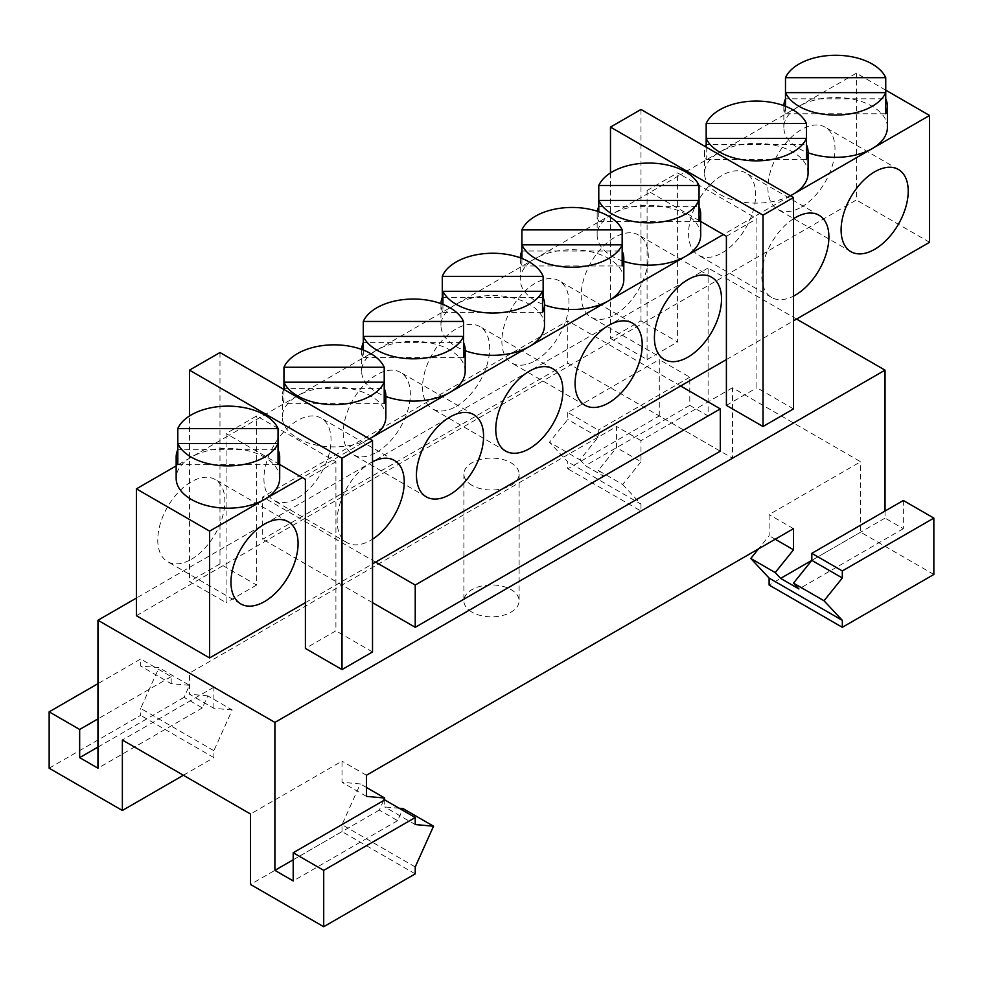 <?xml version="1.0" encoding="UTF-8"?>
<svg xmlns="http://www.w3.org/2000/svg" width="983" height="983" viewBox="0 0 983 983"><rect width="100%" height="100%" fill="white"/><g stroke="black" fill="none" stroke-linecap="round" stroke-linejoin="round"><path stroke-width="0.74" stroke-dasharray="4.92 3.69" d="M885.744 90.153L856.365 73.197L799.007 106.299A51.767 29.895 0 0 0 783.844 127.434A51.767 29.895 0 0 0 799.007 148.58A51.767 29.895 0 0 0 808.075 152.746M887.391 127.434A51.767 29.895 0 0 0 872.228 106.299A51.767 29.895 0 0 0 799.007 106.299L719.691 152.095A51.767 29.895 0 0 0 704.528 173.229A51.767 29.895 0 0 0 719.691 194.364A51.767 29.895 0 0 0 790.381 195.728M885.744 92.635L885.744 98.828L785.491 98.828L785.491 92.635M808.075 173.229A51.767 29.895 0 0 0 792.912 152.095A51.767 29.895 0 0 0 719.691 152.095L680.641 174.642L677.594 172.885L677.594 341.973L640.99 320.827L610.48 338.447L610.48 172.934M806.429 138.431L806.429 144.624L706.175 144.624L706.175 138.431M790.467 195.777L753.863 216.911L680.641 174.642L612.311 214.097A51.767 29.895 0 0 0 597.148 235.232A51.767 29.895 0 0 0 612.311 256.366A51.767 29.895 0 0 0 623.812 261.367M700.682 235.232A51.767 29.895 0 0 0 685.52 214.097A51.767 29.895 0 0 0 612.311 214.097L535.428 258.48A51.767 29.895 0 0 0 520.265 279.614A51.767 29.895 0 0 0 535.428 300.749A51.767 29.895 0 0 0 544.496 304.927M699.048 200.434L699.048 206.627L598.782 206.627L598.782 200.434M623.812 279.614A51.767 29.895 0 0 0 608.649 258.48A51.767 29.895 0 0 0 535.428 258.48L456.112 304.275A51.767 29.895 0 0 0 440.949 325.41A51.767 29.895 0 0 0 456.112 346.544A51.767 29.895 0 0 0 465.18 350.722M622.165 244.816L622.165 251.009L521.912 251.009L521.912 244.816M544.496 325.41A51.767 29.895 0 0 0 529.333 304.275A51.767 29.895 0 0 0 456.112 304.275L376.796 350.071A51.767 29.895 0 0 0 361.633 371.205A51.767 29.895 0 0 0 376.796 392.34A51.767 29.895 0 0 0 385.852 396.505M465.18 371.205A51.767 29.895 0 0 0 450.005 350.071A51.767 29.895 0 0 0 376.796 350.071L297.48 395.866A51.767 29.895 0 0 0 282.318 417.001A51.767 29.895 0 0 0 297.48 438.135A51.767 29.895 0 0 0 369.448 438.823M463.534 336.407L463.534 342.6L363.28 342.6L363.28 336.407M385.852 417.001A51.767 29.895 0 0 0 370.689 395.866A51.767 29.895 0 0 0 297.48 395.866L259.647 417.701L335.916 461.74L335.916 630.816L305.406 648.436M384.218 382.203L384.218 388.383L283.952 388.383L283.952 382.203M279.688 478.291A51.767 29.895 0 0 0 264.525 457.156A51.767 29.895 0 0 0 191.316 457.156A51.767 29.895 0 0 0 176.154 478.291M278.054 443.493L278.054 449.686L177.788 449.686L177.788 443.493M801.452 207.057A47.454 27.401 120 0 0 832.454 165.23A47.454 27.401 120 0 0 825.179 127.2A47.454 27.401 120 0 0 801.452 129.547A47.454 27.401 120 0 0 770.451 171.374A47.454 27.401 120 0 0 777.725 209.404A47.454 27.401 120 0 0 801.452 207.057M722.136 252.84A47.454 27.401 120 0 0 753.138 211.026A47.454 27.401 120 0 0 745.864 172.996A47.454 27.401 120 0 0 722.136 175.343A47.454 27.401 120 0 0 691.135 217.169A47.454 27.401 120 0 0 698.409 255.199A47.454 27.401 120 0 0 722.136 252.84M614.744 314.843A47.454 27.401 120 0 0 645.745 273.028A47.454 27.401 120 0 0 638.471 234.998A47.454 27.401 120 0 0 614.744 237.345A47.454 27.401 120 0 0 583.742 279.16A47.454 27.401 120 0 0 591.016 317.19A47.454 27.401 120 0 0 614.744 314.843M535.428 360.638A47.454 27.401 120 0 0 566.429 318.811A47.454 27.401 120 0 0 559.155 280.794A47.454 27.401 120 0 0 535.428 283.141A47.454 27.401 120 0 0 504.426 324.955A47.454 27.401 120 0 0 511.701 362.985A47.454 27.401 120 0 0 535.428 360.638M456.112 406.434A47.454 27.401 120 0 0 487.113 364.607A47.454 27.401 120 0 0 479.839 326.577A47.454 27.401 120 0 0 456.112 328.936A47.454 27.401 120 0 0 425.111 370.751A47.454 27.401 120 0 0 432.385 408.781A47.454 27.401 120 0 0 456.112 406.434M376.796 452.229A47.454 27.401 120 0 0 407.798 410.402A47.454 27.401 120 0 0 400.523 372.373A47.454 27.401 120 0 0 376.796 374.732A47.454 27.401 120 0 0 345.795 416.546A47.454 27.401 120 0 0 353.069 454.576A47.454 27.401 120 0 0 376.796 452.229M297.48 498.012A47.454 27.401 120 0 0 328.482 456.198A47.454 27.401 120 0 0 321.208 418.168A47.454 27.401 120 0 0 297.48 420.515A47.454 27.401 120 0 0 266.479 462.342A47.454 27.401 120 0 0 273.753 500.372A47.454 27.401 120 0 0 297.48 498.012M372.52 461.789A47.454 27.401 120 0 0 370.689 462.796A47.454 27.401 120 0 0 339.688 504.611A47.454 27.401 120 0 0 346.962 542.641A47.454 27.401 120 0 0 370.689 540.294A47.454 27.401 120 0 0 372.52 539.176M191.316 559.315A47.454 27.401 120 0 0 222.318 517.488A47.454 27.401 120 0 0 215.044 479.458A47.454 27.401 120 0 0 191.316 481.817A47.454 27.401 120 0 0 160.315 523.632A47.454 27.401 120 0 0 167.589 561.662A47.454 27.401 120 0 0 191.316 559.315M471.975 612.151A27.61 15.937 180 0 1 463.89 600.883A27.61 15.937 180 0 1 480.933 586.151A27.61 15.937 180 0 1 511.025 589.603A27.61 15.937 180 0 1 519.11 600.883A27.61 15.937 180 0 1 502.067 615.604A27.61 15.937 180 0 1 471.975 612.151M471.975 485.332A27.61 15.937 180 0 1 463.89 474.064A27.61 15.937 180 0 1 480.933 459.331A27.61 15.937 180 0 1 511.025 462.796A27.61 15.937 180 0 1 519.11 474.064A27.61 15.937 180 0 1 502.067 488.797A27.61 15.937 180 0 1 471.975 485.332M610.48 338.447L647.084 359.581L647.084 190.493L700.682 221.445M369.473 438.836L302.359 477.591M279.688 464.504L229.137 435.309L176.154 465.905M647.084 190.493L677.594 172.885M226.09 433.552L229.137 435.309L259.647 417.701L256.6 415.944L226.09 433.552L226.09 602.64L189.486 581.506L189.486 415.993M659.286 415.944L659.286 359.581L567.769 412.418L598.278 430.038L598.278 437.079L579.97 459.847L549.46 442.239L567.769 461.85L567.769 468.78L659.286 415.944L732.507 458.213L732.507 387.769L860.629 461.74L769.111 514.576L769.111 535.71L758.544 548.858M796.574 319.07L708.104 267.99L708.104 415.944L689.796 405.377L689.796 377.202L659.286 359.581M885.044 511.049L885.044 518.102L903.34 528.67L903.34 500.482M933.85 574.465L860.629 532.196L860.629 461.74M183.379 775.255L213.889 757.635L213.889 750.705L232.197 709.959L207.782 695.866L202.363 707.92L184.067 697.352L189.486 685.298L158.976 667.678L140.667 666.044L140.667 659.003L97.956 683.664M213.889 750.705L140.667 708.436L158.976 667.678M232.197 709.959L213.889 708.325L189.486 694.231L207.782 695.866M213.889 708.325L213.889 687.178L189.486 673.097L189.486 694.231M732.507 387.769L640.99 440.605L640.99 461.74L616.574 447.646L616.574 426.511L189.486 673.097M640.99 440.605L616.574 426.511M640.99 461.74L622.681 484.508L598.278 470.415L616.574 447.646M622.681 484.508L640.99 504.132L567.769 461.85M579.97 459.847L585.389 465.659L603.697 476.227L598.278 470.415M49.15 768.202L140.667 715.366L140.667 708.436M213.889 757.635L140.667 715.366M640.99 504.132L640.99 511.049L567.769 468.78M732.507 458.213L640.99 511.049M399.159 808.247L384.722 806.957L384.722 799.904M415.231 824.565L384.722 806.957M793.514 408.903L756.91 387.757L756.91 218.681L753.863 216.911L723.353 234.532M640.99 109.469L640.99 320.827M720.306 451.172L567.769 363.108L262.694 539.237L262.694 496.956L567.769 320.827L567.769 363.108M680.641 386L567.769 320.827M375.58 562.129L262.694 496.956M136.404 615.677L856.365 200.004L856.365 73.197M372.52 602.64L262.694 539.237M372.52 651.962L335.916 630.816M219.983 352.528L219.983 563.886L256.6 585.032L256.6 415.944M708.104 267.99L136.404 598.057M726.4 405.377L756.91 387.757M647.084 359.581L677.594 341.973M219.983 563.886L189.486 581.506M256.6 585.032L226.09 602.64M415.231 866.957L342.01 824.688L360.319 783.93L342.01 782.296L342.01 761.161L250.493 813.998M366.426 787.457L360.319 783.93M383.579 800.567L379.303 810.078L397.611 820.645L403.03 808.591M366.426 796.39L342.01 782.296M189.486 685.298L171.177 683.664L140.667 666.044M366.426 775.255L342.01 761.161M171.177 683.664L171.177 676.611L140.667 659.003M213.889 687.178L122.371 740.027M793.514 528.67L769.111 514.576M775.218 539.237L769.111 535.71M567.769 412.418L567.769 419.471L549.46 442.239M598.278 437.079L567.769 419.471M415.231 873.887L342.01 831.606L250.493 884.454M342.01 831.606L342.01 824.688M860.629 532.196L769.111 585.032M726.4 236.289L756.91 218.681M335.916 461.74L305.406 479.348M202.363 707.92L97.956 768.202M708.104 415.944L603.697 476.227M184.067 697.352L97.956 747.068M689.796 405.377L585.389 465.659M171.177 676.611L97.956 718.892M689.796 377.202L598.278 430.038M397.611 820.645L293.204 880.928M903.34 528.67L798.933 588.952M379.303 810.078L293.204 859.793M885.044 518.102L811.823 560.371M726.4 359.581L793.514 320.827M929.574 242.273L856.365 200.004M793.514 218.73A47.454 27.401 120 0 0 764.012 260.618A47.454 27.401 120 0 0 771.618 297.468A47.454 27.401 120 0 0 793.514 296.116M305.406 602.64L372.52 563.886M283.952 389.465L283.952 403.337L384.218 403.337M283.596 389.256A51.767 29.895 0 0 0 282.318 395.866A51.767 29.895 0 0 0 283.952 403.337M363.28 350.034L363.28 357.542A51.767 29.895 180 0 1 361.633 350.071A51.767 29.895 180 0 1 361.646 349.42M442.928 304.374L442.928 312.447A51.767 29.895 180 0 1 440.949 304.275A51.767 29.895 180 0 1 440.962 303.624M521.912 258.455L521.912 265.951A51.767 29.895 180 0 1 520.265 258.48A51.767 29.895 180 0 1 520.277 257.829M598.782 211.75L598.782 221.568A51.767 29.895 180 0 1 597.148 214.097A51.767 29.895 180 0 1 597.369 211.271M706.175 147.106L706.175 159.565A51.767 29.895 180 0 1 704.528 152.095A51.767 29.895 180 0 1 705.389 146.664M785.491 106.275L785.491 113.77A51.767 29.895 180 0 1 783.844 106.299A51.767 29.895 180 0 1 783.856 105.66M177.788 464.627L278.054 464.627M363.28 357.542L463.534 357.542M542.518 297.505L442.928 297.505M442.928 312.447L542.518 312.447M521.912 265.951L622.165 265.951M598.782 221.568L699.048 221.568M706.175 159.565L806.429 159.565M785.491 113.77L885.744 113.77M898.401 169.469L825.179 127.2M819.072 215.265L745.864 172.996M711.692 277.267L638.471 234.998M632.376 323.063L559.155 280.794M553.06 368.858L479.839 326.577M473.745 414.642L400.523 372.373M394.416 460.437L321.208 418.168M288.252 521.74L215.044 479.458M463.89 474.064L463.89 600.883M519.11 474.064L519.11 600.883M240.798 603.931L167.589 561.662M346.962 542.641L273.753 500.372M426.278 496.845L353.069 454.576M505.606 451.05L432.385 408.781M584.922 405.254L511.701 362.985M664.238 359.459L591.016 317.19M771.618 297.468L698.409 255.199M850.934 251.673L777.725 209.404M282.318 395.866L282.318 417.001M361.633 350.071L361.633 371.205M440.949 304.275L440.949 325.41M520.265 258.48L520.265 279.614M597.148 214.097L597.148 235.232M704.528 152.095L704.528 173.229M783.844 106.299L783.844 127.434"/><path stroke-width="1.47" d="M785.491 106.275L785.491 92.635A51.767 29.895 0 0 0 799.007 106.299A51.767 29.895 0 0 0 849.251 114.003A51.767 29.895 0 0 0 885.744 92.635L885.744 77.694A51.767 29.895 0 0 0 872.228 64.03A51.767 29.895 0 0 0 821.985 56.326A51.767 29.895 0 0 0 785.491 77.694L785.491 92.635L885.744 92.635L885.744 113.77A51.767 29.895 180 0 0 887.391 106.299L887.391 127.434A51.767 29.895 0 0 1 872.228 148.58L792.912 194.364A51.767 29.895 0 0 0 808.075 173.229L808.075 152.095A51.767 29.895 180 0 1 806.429 159.565L806.429 138.431A51.767 29.895 0 0 1 769.922 159.799A51.767 29.895 0 0 1 719.691 152.095A51.767 29.895 0 0 1 706.175 138.431L706.175 147.106M808.075 152.746A51.767 29.895 0 0 0 872.228 148.58L929.574 115.466L885.744 90.153M885.744 98.828A51.767 29.895 180 0 1 887.391 106.299M790.381 195.728A51.767 29.895 0 0 0 792.912 194.364L790.467 195.777M806.429 123.489A51.767 29.895 0 0 0 792.912 109.826A51.767 29.895 0 0 0 742.669 102.121A51.767 29.895 0 0 0 706.175 123.489L806.429 123.489L806.429 138.431L706.175 138.431L706.175 123.489M806.429 144.624A51.767 29.895 180 0 1 808.075 152.095M598.782 211.75L598.782 200.434A51.767 29.895 0 0 0 612.311 214.097A51.767 29.895 0 0 0 662.542 221.789A51.767 29.895 0 0 0 699.048 200.434L699.048 185.492A51.767 29.895 0 0 0 685.52 171.828A51.767 29.895 0 0 0 635.288 164.124A51.767 29.895 0 0 0 598.782 185.492L598.782 200.434L699.048 200.434L699.048 221.568A51.767 29.895 180 0 0 700.682 214.097L700.682 235.232A51.767 29.895 0 0 1 685.52 256.366L608.649 300.749A51.767 29.895 0 0 0 623.812 279.614L623.812 258.48A51.767 29.895 180 0 1 622.165 265.951L622.165 244.816A51.767 29.895 0 0 1 585.671 266.184A51.767 29.895 0 0 1 535.428 258.48A51.767 29.895 0 0 1 521.912 244.816L622.165 244.816L622.165 229.875A51.767 29.895 0 0 0 608.649 216.211A51.767 29.895 0 0 0 558.405 208.507A51.767 29.895 0 0 0 521.912 229.875L521.912 258.455M623.812 261.367A51.767 29.895 0 0 0 685.52 256.366L723.353 234.532L726.4 236.289L726.4 405.377L763.017 426.511L763.017 215.154L610.48 127.09L610.48 172.934M699.048 206.627A51.767 29.895 180 0 1 700.682 214.097M544.496 304.927A51.767 29.895 0 0 0 608.649 300.749L529.333 346.544A51.767 29.895 0 0 0 544.496 325.41L544.496 304.275A51.767 29.895 180 0 1 542.518 312.447L542.518 291.312A51.767 29.895 0 0 1 456.112 304.275A51.767 29.895 0 0 1 442.928 291.312L542.518 291.312M622.165 251.009A51.767 29.895 180 0 1 623.812 258.48M465.18 350.722A51.767 29.895 0 0 0 529.333 346.544L450.005 392.34A51.767 29.895 0 0 0 465.18 371.205L465.18 350.071A51.767 29.895 180 0 1 463.534 357.542L463.534 336.407A51.767 29.895 0 0 1 427.027 357.763A51.767 29.895 0 0 1 376.796 350.071A51.767 29.895 0 0 1 363.28 336.407L363.28 350.034M544.496 304.275A51.767 29.895 180 0 0 543.144 297.505L543.144 276.37A51.767 29.895 0 0 0 529.333 262.006A51.767 29.895 0 0 0 478.488 254.4A51.767 29.895 0 0 0 442.289 276.37L442.289 297.505A51.767 29.895 180 0 0 440.962 303.624M385.852 396.505A51.767 29.895 0 0 0 450.005 392.34L370.689 438.135A51.767 29.895 0 0 0 385.852 417.001L385.852 395.866A51.767 29.895 0 0 0 384.218 388.383M463.534 321.453A51.767 29.895 0 0 0 450.005 307.79A51.767 29.895 0 0 0 399.774 300.098A51.767 29.895 0 0 0 363.28 321.453L463.534 321.453L463.534 336.407L363.28 336.407L363.28 321.453M463.534 342.6A51.767 29.895 180 0 1 465.18 350.071M283.952 389.465L283.952 382.203A51.767 29.895 0 0 0 297.48 395.866A51.767 29.895 0 0 0 347.712 403.558A51.767 29.895 0 0 0 384.218 382.203L384.218 367.249A51.767 29.895 0 0 0 370.689 353.585A51.767 29.895 0 0 0 320.458 345.893A51.767 29.895 0 0 0 283.952 367.249L283.952 382.203L384.218 382.203L384.218 403.337A51.767 29.895 0 0 0 385.852 395.866M369.448 438.823A51.767 29.895 0 0 0 370.689 438.135L369.473 438.836M177.788 449.686A51.767 29.895 180 0 0 176.154 457.156A51.767 29.895 180 0 0 177.788 464.627L177.788 443.493A51.767 29.895 0 0 0 191.316 457.156A51.767 29.895 0 0 0 241.548 464.848A51.767 29.895 0 0 0 278.054 443.493L278.054 428.551A51.767 29.895 0 0 0 264.525 414.887A51.767 29.895 0 0 0 214.294 407.183A51.767 29.895 0 0 0 177.788 428.551L278.054 428.551M176.154 457.156L176.154 478.291A51.767 29.895 0 0 0 191.316 499.425A51.767 29.895 0 0 0 264.525 499.425A51.767 29.895 0 0 0 279.688 478.291L279.688 457.156A51.767 29.895 180 0 1 278.054 464.627L278.054 443.493L177.788 443.493L177.788 428.551M278.054 449.686A51.767 29.895 180 0 1 279.688 457.156M874.661 249.326A47.454 27.401 120 0 0 905.675 207.499A47.454 27.401 120 0 0 898.401 169.469A47.454 27.401 120 0 0 874.661 171.828A47.454 27.401 120 0 0 843.66 213.643A47.454 27.401 120 0 0 850.934 251.673A47.454 27.401 120 0 0 874.661 249.326M793.514 296.116A47.454 27.401 120 0 0 795.345 295.121A47.454 27.401 120 0 0 826.347 253.295A47.454 27.401 120 0 0 819.072 215.265A47.454 27.401 120 0 0 795.345 217.624A47.454 27.401 120 0 0 793.514 218.73M687.965 357.112A47.454 27.401 120 0 0 718.966 315.297A47.454 27.401 120 0 0 711.692 277.267A47.454 27.401 120 0 0 687.965 279.614A47.454 27.401 120 0 0 656.963 321.441A47.454 27.401 120 0 0 664.238 359.459A47.454 27.401 120 0 0 687.965 357.112M608.649 402.907A47.454 27.401 120 0 0 639.65 361.093A47.454 27.401 120 0 0 632.376 323.063A47.454 27.401 120 0 0 608.649 325.41A47.454 27.401 120 0 0 577.648 367.224A47.454 27.401 120 0 0 584.922 405.254A47.454 27.401 120 0 0 608.649 402.907M529.333 448.703A47.454 27.401 120 0 0 560.335 406.876A47.454 27.401 120 0 0 553.06 368.858A47.454 27.401 120 0 0 529.333 371.205A47.454 27.401 120 0 0 498.32 413.02A47.454 27.401 120 0 0 505.606 451.05A47.454 27.401 120 0 0 529.333 448.703M450.005 494.498A47.454 27.401 120 0 0 481.019 452.671A47.454 27.401 120 0 0 473.745 414.642A47.454 27.401 120 0 0 450.005 417.001A47.454 27.401 120 0 0 419.004 458.815A47.454 27.401 120 0 0 426.278 496.845A47.454 27.401 120 0 0 450.005 494.498M372.52 539.176A47.454 27.401 120 0 0 402.035 497.287A47.454 27.401 120 0 0 394.416 460.437A47.454 27.401 120 0 0 372.52 461.789M264.525 601.584A47.454 27.401 120 0 0 295.527 559.757A47.454 27.401 120 0 0 288.252 521.74A47.454 27.401 120 0 0 264.525 524.086A47.454 27.401 120 0 0 233.524 565.901A47.454 27.401 120 0 0 240.798 603.931A47.454 27.401 120 0 0 264.525 601.584M700.682 221.445L723.353 234.532M176.154 465.905L136.404 488.858L136.404 615.677L209.612 657.946L305.406 602.64M372.52 440.593L342.01 458.213L189.486 370.149L219.983 352.528L372.52 440.593L372.52 651.962L342.01 669.57L305.406 648.436L305.406 479.348L302.359 477.591L209.612 531.127L136.404 488.858M302.359 477.591L279.688 464.504M415.231 585.032L720.306 408.891L720.306 451.172L415.231 627.301L415.231 585.032L375.58 562.129L726.4 359.581M720.306 408.891L680.641 386M885.044 511.049L885.044 370.149L796.574 319.07M842.333 570.939L811.823 553.331L903.34 500.482L933.85 518.102L842.333 570.939L842.333 577.979L811.823 560.371L793.514 583.14L798.933 588.952L780.637 578.385L775.218 572.573L750.803 558.479L769.111 578.102L769.111 585.032L842.333 627.301L933.85 574.465L933.85 518.102M183.379 775.255L122.371 810.471L122.371 740.027L250.493 813.998L250.493 884.454L323.714 926.723L415.231 873.887L415.231 866.957L433.54 826.199L403.03 808.591L399.159 808.247M885.044 370.149L274.896 722.407L274.896 870.36L293.204 880.928L293.204 852.753L323.714 870.36L323.714 926.723M274.896 722.407L97.956 620.248L97.956 768.202L79.66 757.635L79.66 729.46L49.15 711.839L49.15 768.202L122.371 810.471M433.54 826.199L415.231 824.565L415.231 817.524L384.722 799.904L293.204 852.753M811.823 553.331L811.823 560.371L780.637 578.385M842.333 577.979L824.024 600.76L793.514 583.14M323.714 870.36L415.231 817.524M763.017 426.511L793.514 408.903L793.514 197.534L640.99 109.469L610.48 127.09M793.514 197.534L763.017 215.154M415.231 627.301L372.52 602.64M342.01 669.57L342.01 458.213M189.486 415.993L189.486 370.149M136.404 598.057L97.956 620.248M775.218 572.573L793.514 549.804L793.514 528.67L366.426 775.255L366.426 796.39L384.722 798.024L366.426 787.457M384.722 798.024L383.579 800.567M793.514 549.804L775.218 539.237M758.544 548.858L750.803 558.479M824.024 600.76L842.333 620.371L769.111 578.102M97.956 683.664L49.15 711.839M842.333 620.371L842.333 627.301M97.956 747.068L79.66 757.635M97.956 718.892L79.66 729.46M293.204 859.793L274.896 870.36M793.514 320.827L929.574 242.273L929.574 115.466M209.612 531.127L209.612 657.946M372.52 563.886L375.58 562.129M283.952 388.383A51.767 29.895 0 0 0 283.596 389.256M384.218 367.249L283.952 367.249M361.646 349.42A51.767 29.895 180 0 1 363.28 342.6M442.928 291.312L442.928 304.374M543.144 276.37L442.289 276.37M520.277 257.829A51.767 29.895 180 0 1 521.912 251.009M622.165 229.875L521.912 229.875M597.369 211.271A51.767 29.895 180 0 1 598.782 206.627M699.048 185.492L598.782 185.492M705.389 146.664A51.767 29.895 180 0 1 706.175 144.624M783.856 105.66A51.767 29.895 180 0 1 785.491 98.828M885.744 77.694L785.491 77.694M543.144 297.505L542.518 297.505M442.928 297.505L442.289 297.505"/></g></svg>
